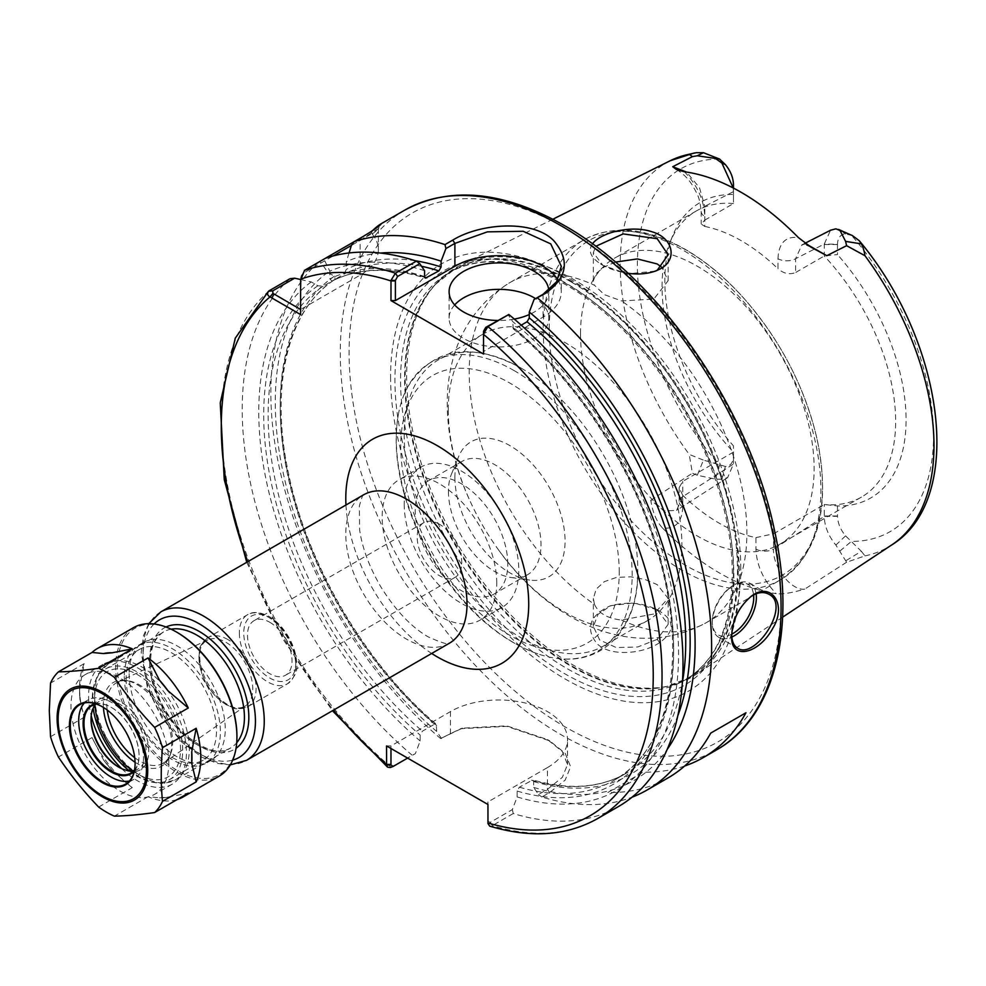 <?xml version="1.0" encoding="UTF-8"?>
<svg xmlns="http://www.w3.org/2000/svg" width="986" height="986" viewBox="0 0 986 986"><rect width="100%" height="100%" fill="white"/><g stroke="black" fill="none" stroke-linecap="round" stroke-linejoin="round"><path stroke-width="0.74" stroke-dasharray="4.93 3.7" d="M439.46 524.269A31.503 18.179 -120 0 0 423.709 522.716A31.503 18.179 -120 0 0 423.709 559.087A31.503 18.179 -120 0 0 455.212 577.266A31.503 18.179 -120 0 0 460.031 552.024A31.503 18.179 -120 0 0 439.46 524.269M269.757 622.252A31.503 18.179 60 0 1 290.34 650.008A31.503 18.179 60 0 1 285.509 675.25A31.503 18.179 60 0 1 269.757 673.684A31.503 18.179 60 0 1 249.187 645.929A31.503 18.179 60 0 1 254.018 620.687A31.503 18.179 60 0 1 269.757 622.252M135.082 762.264A48.339 27.904 -120 0 0 169.456 756.829A48.339 27.904 -120 0 0 171.7 744.048A48.339 27.904 -120 0 0 125.333 680.402A48.339 27.904 -120 0 0 103.357 704.583A48.339 27.904 -120 0 0 103.444 707.455M134.725 757.704A46.539 26.869 -120 0 0 164.12 762.622A46.539 26.869 -120 0 0 170.467 754.339A46.539 26.869 -120 0 0 172.636 742.039A46.539 26.869 -120 0 0 127.995 680.771A46.539 26.869 -120 0 0 117.642 682.127A46.539 26.869 -120 0 0 106.833 704.041A46.539 26.869 -120 0 0 107.215 710.043M198.987 657.785A38.01 21.951 -120 0 0 216.193 696.683A38.01 21.951 -120 0 0 245.785 705.656A38.01 21.951 -120 0 0 252.749 688.832A38.01 21.951 -120 0 0 225.868 642.268A38.01 21.951 -120 0 0 207.824 639.889A38.01 21.951 -120 0 0 198.987 657.785M684.654 766.011A311.675 179.945 60 0 1 643.143 772.137L607.881 792.497A311.675 179.945 -120 0 0 668.027 777.917M607.881 792.497L643.143 772.137M684.457 171.774C697.287 185.171 704.078 200.072 704.805 216.464A12.473 7.198 180 0 1 701.157 211.423A12.473 7.198 180 0 1 701.157 211.386A12.473 7.198 180 0 1 704.805 206.296L699.481 187.722L686.65 172.094M704.805 216.464L704.805 226.46L701.157 223.982L704.805 220.1L704.805 206.296L733.461 191.641L733.461 203.56A165.192 95.371 -120 0 0 696.264 210.992A165.192 95.371 -120 0 0 669.74 242.913A165.192 95.371 -120 0 0 662.05 286.606A165.192 95.371 -120 0 0 733.461 452.106L733.461 463.58L733.461 445.869L733.461 452.106L682.768 481.365L679.12 487.676L682.768 495.366L682.768 506.816A12.473 7.198 180 0 1 679.12 501.775A12.473 7.198 180 0 1 679.12 501.726A12.473 7.198 180 0 1 682.768 496.636L682.768 481.365M704.805 226.46A165.192 95.371 60 0 1 777.979 268.71L777.979 258.714A12.473 7.198 0 0 0 795.603 258.714L795.603 272.53C789.527 274.921 783.648 273.64 777.979 268.71M805.784 243.776L801.914 244.848L795.603 258.714L824.259 244.072L830.545 230.231M682.768 506.816C682.053 522.321 675.299 529.383 662.518 528.003C656.59 521.656 652.67 512.4 650.772 500.272L664.231 510.871L676.556 510.44L682.768 496.636L733.461 464.024L727.656 477.544L721.875 479.245L715.405 479.122L697.287 475.24L703.449 460.129L725.351 466.452C730.429 466.168 733.128 462.767 733.448 456.247L733.461 455.951M662.518 528.028A225.967 130.46 -120 0 0 776.179 593.646C763.398 580.249 756.656 565.397 755.929 549.054L755.929 537.604A165.192 95.371 60 0 1 682.768 495.366M755.929 549.054A12.473 7.198 0 0 0 773.566 549.054C772.506 566.864 791.179 590.959 804.687 589.135C791.425 592.993 781.923 594.496 776.179 593.646M755.929 537.604L773.566 533.796L773.566 549.054L824.259 516.442L824.259 504.524A165.192 95.371 -120 0 0 861.444 497.104A165.192 95.371 -120 0 0 824.259 255.99L824.259 244.072L837.484 244.208L837.484 254.585L824.259 255.99L795.603 272.53M697.287 475.24L692.394 473.194L689.214 454.398L703.449 460.129M733.461 463.58L733.448 456.247M650.772 500.272L692.394 473.194M704.805 220.1L733.461 203.56L733.461 194.525A170.59 98.489 -120 0 0 672.785 235.469A170.59 98.489 -120 0 0 733.461 445.869M733.461 194.525L733.461 184.456M733.461 188.092L733.461 192.085L733.448 188.092M733.239 187.981L733.461 192.085M852.311 235.506L845.581 234.002C840.503 234.286 837.804 237.688 837.484 244.208M773.566 533.796L824.259 504.524L837.484 505.929A170.59 98.489 -120 0 0 906.085 419.863A170.59 98.489 -120 0 0 837.484 254.585M861.357 551.297L864.968 555.882L846.617 562.242L835.857 545.048C828.413 535.891 824.542 526.364 824.259 516.442L837.484 516.307C837.804 523.196 840.503 529.716 845.581 535.866L861.357 551.297L845.606 560.874M837.484 505.929L837.484 516.307M846.617 562.242L804.687 589.135M740.782 568.922A236.258 136.401 -120 0 0 640.382 334.069A236.258 136.401 -120 0 0 459.846 265.579A236.258 136.401 -120 0 0 435.356 284.498A236.258 136.401 -120 0 0 406.663 376.023A236.258 136.401 -120 0 0 495.391 597.639A236.258 136.401 -120 0 0 667.337 686.293A236.258 136.401 -120 0 0 695.956 674.547A236.258 136.401 -120 0 0 740.782 568.922M592.45 243.936C587.878 250.69 590.552 257.334 600.486 263.841C607.807 268.426 616.94 271.557 627.897 273.258M659.585 642.65C642.699 654.322 609.496 656.886 596.776 643.365C585.339 628.501 589.48 616.139 609.175 606.279C626.258 601.201 642.404 602.446 657.637 609.977C674.954 620.145 675.595 631.04 659.585 642.65L657.305 639.347L668.151 624.298L657.218 609.816M580.52 333.675A165.192 95.371 -120 0 0 652.621 499.914A165.192 95.371 -120 0 0 779.914 544.173A165.192 95.371 -120 0 0 814.128 468.547A165.192 95.371 -120 0 0 742.027 302.308A165.192 95.371 -120 0 0 614.734 258.061A165.192 95.371 -120 0 0 580.52 333.675M372.486 230.712L371.5 231.673L372.178 234.076L378.377 228.567L381.04 224.13M372.178 234.064C383.948 225.104 379.93 227.211 360.124 240.387L351.41 245.415M371.5 231.673L354.11 241.706M424.584 270.706A296.86 171.391 -120 0 0 329.817 271.187L324.751 260.809L325.491 258.233L318.712 262.153L321.3 262.806L333.243 255.916M351.41 245.428L372.277 233.374M300.607 279.519L311.231 281.922L317.899 285.767L323.112 286.236L335.228 279.235L334.427 276.216L327.759 272.37L321.3 262.806M434.506 724.205A286.741 165.549 -120 0 1 335.228 279.235L335.326 279.174C287.986 308.852 269.116 385.945 288.861 475.018C307.817 565.878 366.361 664.884 436.194 724.168L434.506 724.205L422.378 731.193L420.172 735.088L420.172 740.967L415.365 753.624L407.612 758.098M372.19 234.076A62.34 35.989 180 0 1 378.377 249.704A62.34 35.989 180 0 1 360.124 275.156L300.619 309.505L300.619 314.596M318.712 262.153A311.675 179.945 -120 0 0 270.854 392.859A311.675 179.945 -120 0 0 440.606 738.539L460.684 728.703L506.792 726.349L549.72 740.88L565.212 753.329L570.623 766.726L565.163 780.111L549.596 792.547L541.869 797.008A311.675 179.945 -120 0 0 632.1 797.144M549.596 792.547L547.452 789.33L547.452 767.576L487.947 801.926L487.947 821.055L490.153 822.41L512.338 809.605L517.145 796.947L517.145 791.08L519.351 787.185L532.773 779.938L533.673 781.528L533.673 787.407L538.479 794.506L547.452 789.33L562.34 777.362L567.529 764.458L562.316 751.517L547.513 739.611L506.767 725.844L462.422 728.149L440.606 738.539M441.518 738.526L436.699 731.427L436.194 724.168M327.759 272.37A296.86 171.391 -120 0 0 436.699 731.427M324.751 260.809L302.825 273.479L301.174 275.834L300.619 309.505M300.619 280.246L300.619 278.804M390.259 767.527L415.365 753.624M349.044 252.971L346.345 261.647L346.345 269.338L344.139 274.083L332.023 281.084L329.817 278.878L329.817 271.187M424.67 277.226A286.741 165.549 -120 0 0 332.023 281.084L331.925 281.133C358.411 267.884 389.593 266.886 425.459 278.126M380.522 253.057A296.86 171.391 -120 0 0 346.345 261.647M657.206 609.804L633.998 602.902L610.889 605.638L598.058 614.29L593.362 626.455L599.698 640.025L616.225 647.543L637.708 646.989L657.305 639.347M594.496 604.406L593.35 598.416L596.197 589.123L604.307 581.666L616.46 577.414L630.757 576.822L645.054 579.497L657.206 584.599L668.151 598.416L653.767 614.007L621.587 620.046C607.586 618.518 598.564 613.304 594.496 604.406A196.35 113.365 -120 0 1 469.2 372.498A196.35 113.365 -120 0 1 509.861 282.612A196.35 113.365 -120 0 1 594.496 285.287L604.307 294.641L621.587 300.927L653.767 299.128L668.151 280.69L661.729 267.243M655.234 271.162L627.503 273.849L602.828 265.333L593.35 252.638L595.717 246.34M615.4 262.103L604.307 266.886L596.197 273.467L593.35 280.69L594.496 285.287M448.273 410.028A165.192 95.371 -120 0 0 469.311 499.397A165.192 95.371 -120 0 0 498.201 549.436A165.192 95.371 -120 0 0 647.679 620.527A165.192 95.371 -120 0 0 681.881 544.901A165.192 95.371 -120 0 0 565.077 342.586A165.192 95.371 -120 0 0 482.487 334.414A165.192 95.371 -120 0 0 448.273 410.028M533.673 787.407A296.86 171.391 -120 0 0 667.14 749.508M541.869 797.008L538.479 794.506M483.534 331.838L483.534 354.036M512.338 809.605L513.238 813.536A311.675 179.945 -120 0 0 618.444 806.548M517.145 796.947A296.86 171.391 -120 0 0 678.553 651.709A296.86 171.391 -120 0 0 512.732 321.609L507.938 314.559M513.238 813.536L492.297 825.627L489.685 826.12M290.081 278.681A311.675 179.945 -120 0 0 411.975 755.066M311.231 281.922A296.86 171.391 -120 0 0 420.172 740.967M547.452 767.576A68.564 39.588 0 0 0 567.529 739.586A68.564 39.588 0 0 0 525.205 703.006A68.564 39.588 0 0 0 450.479 711.584L390.974 745.946L390.974 748.485M386.561 745.946L390.974 745.946M487.947 801.926L487.947 804.477M454.669 304.933A49.867 28.791 0 0 0 449.098 318.158A49.867 28.791 0 0 0 463.703 338.518A49.867 28.791 0 0 0 518.044 344.755A49.867 28.791 0 0 0 548.832 318.158A49.867 28.791 0 0 0 535.571 298.61M548.783 290.365A49.867 28.791 180 0 1 548.832 291.696A49.867 28.791 180 0 1 529.272 314.559M514.31 319.094A49.867 28.791 180 0 1 497.683 320.475M557.793 279.79A62.34 35.989 180 0 1 561.293 291.696A62.34 35.989 180 0 1 543.039 317.147L483.534 351.497M521.224 325.158L514.938 328.782L513.25 328.831L512.732 321.609M756.102 593.745A31.17 17.994 120 0 0 749.915 583.318A31.17 17.994 120 0 0 734.336 584.858A31.17 17.994 120 0 0 712.299 623.029A31.17 17.994 120 0 0 718.757 637.301A31.17 17.994 120 0 0 731.822 637.03M731.735 634.158A29.297 16.91 -60 0 1 712.299 621.5A29.297 16.91 -60 0 1 733.017 585.622A29.297 16.91 -60 0 1 753.587 594.866M731.698 634.972L731.698 634.22C732.351 619.27 738.625 606.784 750.519 596.764L751.049 596.394M731.698 635.748L731.698 634.22M496.759 583.071A81.037 46.786 -120 0 0 461.386 501.529A81.037 46.786 -120 0 0 398.948 479.812A81.037 46.786 -120 0 0 382.161 516.91A81.037 46.786 -120 0 0 417.534 598.465A81.037 46.786 -120 0 0 479.972 620.169A81.037 46.786 -120 0 0 496.759 583.071M404.198 504.191A81.037 46.786 -120 0 0 439.571 585.733A81.037 46.786 -120 0 0 502.01 607.45A81.037 46.786 -120 0 0 518.796 570.352A81.037 46.786 -120 0 0 483.423 488.797A81.037 46.786 -120 0 0 420.985 467.093A81.037 46.786 -120 0 0 404.198 504.191M507.778 563.992A65.446 37.788 -120 0 0 479.208 498.115A65.446 37.788 -120 0 0 428.774 480.589A65.446 37.788 -120 0 0 415.217 510.551A65.446 37.788 -120 0 0 443.786 576.416A65.446 37.788 -120 0 0 494.22 593.954A65.446 37.788 -120 0 0 507.778 563.992M448.433 491.373A65.446 37.788 -120 0 0 511.229 577.549A65.446 37.788 -120 0 0 527.436 574.776A65.446 37.788 -120 0 0 540.994 544.814A65.446 37.788 -120 0 0 512.424 478.937A65.446 37.788 -120 0 0 461.99 461.411A65.446 37.788 -120 0 0 451.477 474.056A65.446 37.788 -120 0 0 448.433 491.373M454.891 477.47A77.919 44.986 -120 0 0 529.642 580.064A77.919 44.986 -120 0 0 565.077 541.08A77.919 44.986 -120 0 0 519.979 452.488A77.919 44.986 -120 0 0 458.515 456.863A77.919 44.986 -120 0 0 454.891 477.47M514.224 370.65A166.782 96.295 -120 0 0 407.452 387.35A166.782 96.295 -120 0 0 398.677 412.875A166.782 96.295 -120 0 0 537.814 653.866A166.782 96.295 -120 0 0 564.3 659.03A166.782 96.295 -120 0 0 632.162 574.912A166.782 96.295 -120 0 0 514.224 370.65M521.002 368.037A165.192 95.371 -120 0 0 519.339 367.088A165.192 95.371 -120 0 0 438.413 359.853A165.192 95.371 -120 0 0 404.198 435.479A165.192 95.371 -120 0 0 476.3 601.719A165.192 95.371 -120 0 0 603.592 645.966A165.192 95.371 -120 0 0 637.794 572.262A165.192 95.371 -120 0 0 637.806 570.352A165.192 95.371 -120 0 0 521.002 368.037M390.592 376.726A246.759 142.465 -120 0 0 565.077 678.947A246.759 142.465 -120 0 0 739.562 578.203A246.759 142.465 -120 0 0 565.077 275.981A246.759 142.465 -120 0 0 390.592 376.726M79.792 698.754L84.192 717.29A85.708 49.485 -120 0 1 79.57 687.797A85.708 49.485 -120 0 1 84.192 663.64L79.792 687.267L79.792 698.754A79.472 45.886 60 0 1 79.57 692.887A79.472 45.886 60 0 1 79.792 687.267M112.084 770.51L132.297 787.629A85.708 49.485 -120 0 1 92.068 737.577L103.468 759.787L112.084 770.51A79.472 45.886 60 0 1 103.468 759.787M168.064 797.082A79.472 45.886 60 0 1 159.449 797.847L168.064 797.082L188.277 793.126M177.036 799.609A85.708 49.485 -120 0 1 148.048 796.713L159.449 797.847M92.068 737.577L58.408 757.014M98.649 807.053L132.297 787.629M84.192 663.64L50.545 683.076M50.545 736.715L84.192 717.29M148.048 796.713L114.388 816.149M133.467 627.688A85.708 49.485 -120 0 0 115.707 666.93A85.708 49.485 -120 0 0 153.126 753.181A85.708 49.485 -120 0 0 219.175 776.142M134.207 770.473A38.959 22.493 -120 0 0 138.052 768.994A38.959 22.493 -120 0 0 146.125 751.159A38.959 22.493 -120 0 0 129.117 711.954A38.959 22.493 -120 0 0 99.093 701.514A38.959 22.493 -120 0 0 95.888 704.103M91.032 719.349L91.032 717.82A40.833 23.578 -120 0 0 91.032 718.597M119.232 767.428A40.833 23.578 -120 0 0 119.898 767.823A40.833 23.578 -120 0 0 148.763 751.159A40.833 23.578 -120 0 0 119.898 701.157A40.833 23.578 -120 0 0 91.032 717.82M168.828 762.733A69.193 39.945 -120 0 0 138.619 693.109A69.193 39.945 -120 0 0 85.301 674.572A69.193 39.945 -120 0 0 70.967 706.247A69.193 39.945 -120 0 0 101.176 775.871A69.193 39.945 -120 0 0 154.494 794.408A69.193 39.945 -120 0 0 168.828 762.733M121.759 768.686A69.193 39.945 -120 0 0 172.119 784.227A69.193 39.945 -120 0 0 186.453 752.552A69.193 39.945 -120 0 0 156.256 682.928A69.193 39.945 -120 0 0 102.938 664.391A69.193 39.945 -120 0 0 88.604 696.067A69.193 39.945 -120 0 0 91.217 715.774M129.141 770.732A63.893 36.889 -120 0 0 169.481 779.643A63.893 36.889 -120 0 0 182.706 750.395A63.893 36.889 -120 0 0 154.814 686.096A63.893 36.889 -120 0 0 105.588 668.976A63.893 36.889 -120 0 0 92.351 698.224A63.893 36.889 -120 0 0 93.14 708.367M126.122 678.725A63.893 36.889 -120 0 0 154.013 743.025A63.893 36.889 -120 0 0 203.252 760.144A63.893 36.889 -120 0 0 216.489 730.897A63.893 36.889 -120 0 0 188.597 666.598A63.893 36.889 -120 0 0 139.359 649.478A63.893 36.889 -120 0 0 126.122 678.725M124.31 676.47A67.948 39.23 -120 0 0 153.964 744.849A67.948 39.23 -120 0 0 206.32 763.053A67.948 39.23 -120 0 0 220.396 731.945A67.948 39.23 -120 0 0 190.742 663.566A67.948 39.23 -120 0 0 138.373 645.362A67.948 39.23 -120 0 0 124.31 676.47M129.154 673.672A67.948 39.23 -120 0 0 158.808 742.051A67.948 39.23 -120 0 0 211.177 760.255A67.948 39.23 -120 0 0 225.239 729.147A67.948 39.23 -120 0 0 195.585 660.768A67.948 39.23 -120 0 0 143.229 642.564A67.948 39.23 -120 0 0 129.154 673.672M177.197 632.445A84.463 48.77 -120 0 0 117.47 666.93A84.463 48.77 -120 0 0 177.197 770.374A84.463 48.77 -120 0 0 236.923 735.889M135.107 763.374A45.812 26.449 -120 0 0 135.107 763.115A45.812 26.449 -120 0 0 102.704 707.011A45.812 26.449 -120 0 0 102.482 706.876M129.412 781.011A45.812 26.449 -120 0 0 133.985 779.26A45.812 26.449 -120 0 0 143.475 758.283A45.812 26.449 -120 0 0 123.484 712.175A45.812 26.449 -120 0 0 88.173 699.9A45.812 26.449 -120 0 0 84.377 702.981M134.269 771.064A39.588 22.851 -120 0 0 139.075 755.744A39.588 22.851 -120 0 0 111.085 707.258A39.588 22.851 -120 0 0 95.408 703.757M134.453 770.189A38.959 22.493 -120 0 0 139.075 755.227A38.959 22.493 -120 0 0 111.529 707.517A38.959 22.493 -120 0 0 96.258 704.029M449.259 643.303A85.708 49.485 60 0 1 406.405 639.064A85.708 49.485 60 0 1 345.79 534.092A85.708 49.485 60 0 1 363.551 494.849M345.963 505.005A129.351 74.677 -120 0 0 431.671 653.459M160.792 611.912A85.708 49.485 -120 0 0 143.044 651.142A85.708 49.485 -120 0 0 180.45 737.405A85.708 49.485 -120 0 0 246.5 760.366M247.819 561.663A305.438 176.346 -120 0 0 333.527 710.117M295.763 662.986A36.778 21.236 -120 0 0 269.757 617.939A36.778 21.236 -120 0 0 243.752 632.95A36.778 21.236 -120 0 0 269.757 677.998A36.778 21.236 -120 0 0 295.763 662.986M154.087 623.978A79.472 45.886 -120 0 0 159.498 711.621A79.472 45.886 -120 0 0 232.696 760.144M166.005 626.997A70.129 40.488 -120 0 0 164.169 708.922A70.129 40.488 -120 0 0 236.036 748.3M171.12 629.191A67.011 38.688 -120 0 0 163.528 631.927A67.011 38.688 -120 0 0 149.65 662.604A67.011 38.688 -120 0 0 178.897 730.034A67.011 38.688 -120 0 0 230.539 747.992A67.011 38.688 -120 0 0 236.702 742.778M189.324 749.126A67.011 38.688 -120 0 0 141.935 667.054A67.011 38.688 -120 0 0 108.435 663.738A67.011 38.688 -120 0 0 94.557 694.415A67.011 38.688 -120 0 0 123.805 761.845A67.011 38.688 -120 0 0 175.446 779.803A67.011 38.688 -120 0 0 189.324 749.126M132.555 770.732A60.775 35.089 -120 0 0 180.5 749.126A60.775 35.089 -120 0 0 137.535 674.683A60.775 35.089 -120 0 0 94.841 705.397M227.889 639.569A39.896 23.035 -120 0 0 207.935 637.597A39.896 23.035 -120 0 0 199.677 655.85A39.896 23.035 -120 0 0 217.093 696.005A39.896 23.035 -120 0 0 247.831 706.691A39.896 23.035 -120 0 0 256.101 688.425A39.896 23.035 -120 0 0 227.889 639.569M239.351 632.95A39.896 23.035 -120 0 0 256.767 673.105A39.896 23.035 -120 0 0 287.505 683.791A39.896 23.035 -120 0 0 295.763 665.525A39.896 23.035 -120 0 0 267.551 616.669A39.896 23.035 -120 0 0 247.609 614.685A39.896 23.035 -120 0 0 239.351 632.95M777.979 258.714C778.706 243.16 785.485 236.098 798.327 237.54M719.533 159.042A209.426 120.921 -120 0 0 637.375 264.729A209.426 120.921 -120 0 0 719.533 465.281L715.405 479.122M721.875 479.245L725.351 466.452M835.857 228.838L845.581 234.002M824.259 244.503L837.484 244.503M837.484 515.998L824.259 515.998M845.581 535.866L835.857 545.048M839.936 551.026L851.399 541.413A209.426 120.921 -120 0 0 933.557 435.726A209.426 120.921 -120 0 0 851.399 235.173M670.147 160.767A221.875 128.106 -120 0 0 620.194 264.482A221.875 128.106 -120 0 0 689.214 454.398M864.968 555.882A221.875 128.106 -120 0 0 891.886 544.827M360.124 275.156L360.124 240.387L361.837 237.244M404.839 210.092A311.675 179.945 -120 0 0 340.281 352.766A311.675 179.945 -120 0 0 476.337 666.425A311.675 179.945 -120 0 0 716.514 749.927M302.825 273.479L304.538 270.324M300.767 277.288L300.607 279.248M269.129 290.771A311.675 179.945 -120 0 0 391.035 767.157L393.18 766.43M415.266 260.748A289.859 167.349 -120 0 0 346.345 269.338M421.564 266.282A286.741 165.549 -120 0 0 344.139 274.083M424.584 276.548A289.859 167.349 -120 0 0 329.817 278.878M621.587 620.046A196.35 113.365 -120 0 0 706.222 622.708A196.35 113.365 -120 0 0 738.76 474.081A196.35 113.365 -120 0 0 621.587 300.927M543.212 329.768A196.35 113.365 -120 0 0 628.92 527.374A196.35 113.365 -120 0 0 780.234 579.978A196.35 113.365 -120 0 0 820.907 490.091A196.35 113.365 -120 0 0 682.053 249.606A196.35 113.365 -120 0 0 583.885 239.881A196.35 113.365 -120 0 0 543.212 329.768M490.153 822.41L492.297 825.627A311.675 179.945 -120 0 0 597.504 818.639M450.479 711.584L450.479 733.35L448.334 734.077M334.427 276.216A289.859 167.349 -120 0 0 436.699 725.548M323.112 286.236A286.741 165.549 -120 0 0 422.378 731.193M317.899 285.767A289.859 167.349 -120 0 0 420.172 735.088M543.039 294.284L543.039 317.147M619.233 572.348A154.494 89.196 -120 0 0 509.984 383.135A154.494 89.196 -120 0 0 400.735 446.202A154.494 89.196 -120 0 0 509.984 635.415A154.494 89.196 -120 0 0 619.233 572.348M685.874 249.951A193.244 111.566 -120 0 0 549.239 328.831A193.244 111.566 -120 0 0 685.874 565.508A193.244 111.566 -120 0 0 822.509 486.616A193.244 111.566 -120 0 0 685.874 249.951M738.243 569.772A235.506 135.969 -120 0 0 571.72 281.343A235.506 135.969 -120 0 0 433.791 286.26A235.506 135.969 -120 0 0 405.197 377.49A235.506 135.969 -120 0 0 493.641 598.391A235.506 135.969 -120 0 0 665.032 686.774A235.506 135.969 -120 0 0 738.243 569.772M571.042 281.848A235.371 135.895 -120 0 0 453.35 270.189A235.371 135.895 -120 0 0 404.605 377.934A235.371 135.895 -120 0 0 507.346 614.808A235.371 135.895 -120 0 0 688.721 677.863A235.371 135.895 -120 0 0 737.466 570.118A235.371 135.895 -120 0 0 571.042 281.848M733.424 572.447A235.371 135.895 -120 0 0 566.987 284.178A235.371 135.895 -120 0 0 449.308 272.518A235.371 135.895 -120 0 0 400.55 380.276A235.371 135.895 -120 0 0 503.304 617.15A235.371 135.895 -120 0 0 684.678 680.204A235.371 135.895 -120 0 0 733.424 572.447M564.374 282.218A239.635 138.348 -120 0 0 394.93 380.041A239.635 138.348 -120 0 0 564.374 673.537A239.635 138.348 -120 0 0 733.818 575.701A239.635 138.348 -120 0 0 564.374 282.218M781.06 602.163A305.438 176.346 -120 0 0 565.077 228.074A305.438 176.346 -120 0 0 349.106 352.766A305.438 176.346 -120 0 0 565.077 726.855A305.438 176.346 -120 0 0 781.06 602.163M533.673 781.528A289.859 167.349 -120 0 0 677.85 715.577M531.466 780.185A286.741 165.549 -120 0 0 626.356 773.184A286.741 165.549 -120 0 0 682.386 682.374M519.351 787.185A286.741 165.549 -120 0 0 614.229 780.185A286.741 165.549 -120 0 0 665.55 578.856A286.741 165.549 -120 0 0 514.938 328.782M517.145 791.08A289.859 167.349 -120 0 0 673.611 648.85A289.859 167.349 -120 0 0 512.732 327.451M363.575 494.824C363.205 493.567 361.8 497.289 359.36 505.978L359.594 529.741C362.293 548.204 369.393 567.258 380.879 586.916C395.583 610.494 411.359 627.145 428.22 636.894C455.384 648.973 447.521 641.282 449.296 643.291M423.709 522.716L254.018 620.687M455.212 577.266L285.509 675.25M148.763 623.682L143.574 635.526L141.22 652.313L147.543 688.327L161.753 717.549L181.929 742.285L202.118 757.322L217.29 763.423L230.305 764.889M163.528 631.927C148.972 642.009 146.828 662.358 157.107 692.961C171.367 732.487 212.508 761.019 230.539 747.992L175.446 779.803L161.655 783.476L151.548 782.169L139.334 777.079L124.31 765.765L97.651 723.921L92.733 695.87L94.471 683.113L98.366 673.808L108.435 663.738L163.528 631.927M127.995 680.771L125.333 680.402M170.467 754.339L169.456 756.829M207.824 639.889L117.642 682.127M245.785 705.656L164.12 762.622M207.935 637.597C196.054 648.48 200.503 649.934 198.765 657.342L201.711 673.253C205.162 682.891 210.425 691.186 217.487 698.113L226.09 704.731C233.411 706.974 232.499 711.559 247.831 706.691L287.505 683.791C294.888 677.234 297.945 670.603 296.675 663.898C296.49 655.16 293.84 646.274 288.75 637.252C283.376 628.02 276.832 621.106 269.116 616.509C259.947 611.875 252.773 611.271 247.609 614.685L207.935 637.597M676.408 169.493C683.002 173.462 688.314 178.712 692.369 185.245C698.433 195.968 699.629 197.619 701.157 211.423M701.157 211.386L701.157 223.982M811.084 247.227C799.289 241.964 803.738 245.674 801.901 244.848L805.069 243.246M679.12 487.676L679.12 501.726C677.653 509.676 676.803 512.56 676.556 510.44M727.656 477.557L676.618 510.391M669.74 242.913L672.785 235.469M552.863 219.225L459.846 265.579M782.613 617.174L695.956 674.547M696.264 210.992L614.734 258.061M861.444 497.104L779.914 544.173M301.174 275.834L300.619 281.072M246.746 562.279L283.549 640.013L332.455 710.733M378.377 228.567L378.377 249.704M655.591 608.929L657.637 609.977M610.889 605.638L609.175 606.279M668.151 624.298L668.151 598.416M593.35 626.455L593.35 598.416M654.285 271.544L656.245 270.78M602.828 265.333L600.486 263.841M668.151 280.69L668.151 255.103M593.35 280.69L593.35 252.638M498.201 549.436C546.947 618.222 630.498 663.738 706.222 622.708L780.234 579.978C818.553 554.046 830.865 507.211 817.172 439.485C804.859 386.943 780.185 339.603 743.148 297.476C724.833 277.165 705.508 261.105 685.171 249.298C646.767 227.519 613.009 224.389 583.885 239.881L509.861 282.612C436.478 327.672 434.111 422.797 469.311 499.397M460.684 728.703L462.422 728.149M549.72 740.88L547.513 739.611M567.529 764.458L567.529 739.586M548.832 318.158L548.832 291.696M449.098 318.158L449.098 291.696M561.293 266.491L561.293 291.696M712.299 621.5L712.299 623.029M733.017 585.622L734.336 584.858M718.757 637.301L737.146 647.913M749.915 583.318L768.353 593.954M750.519 596.764L751.591 596M420.985 467.093L398.948 479.812M502.01 607.45L479.972 620.169M461.99 461.411L428.774 480.589M527.436 574.776L494.22 593.954M511.229 577.549L529.642 580.064M451.477 474.056L458.515 456.863M398.677 412.875C394.462 435.171 395.608 459.612 402.115 486.209C412.789 527.941 432.632 565.594 461.633 599.192C485.322 626.011 510.711 644.228 537.814 653.866M407.452 387.35C432.312 348.021 469.607 341.267 519.339 367.088M564.3 659.03C607.832 661.47 638.25 623.928 637.794 572.262M482.487 334.414L438.413 359.853M647.679 620.527L603.592 645.966M435.356 284.498L453.35 270.189L449.308 272.518C480.958 255.066 519.573 259.01 565.126 284.362C622.647 316.974 679.391 386.832 708.614 461.3C726.226 506.028 734.003 547.711 731.969 586.325C728.679 632.051 712.915 663.344 684.678 680.204L688.721 677.863L667.337 686.293M513.25 328.831C573.975 378.969 627.441 459.279 653.484 539.515C690.064 647.482 672.76 748.522 614.229 780.185L626.356 773.184C600.215 788.06 569.021 790.304 532.773 779.938M79.57 692.887L79.57 687.797M118.579 767.059L119.898 767.823M102.938 664.391L85.301 674.572M172.119 784.227L154.494 794.408M139.359 649.478L105.588 668.976M203.252 760.144L169.481 779.643M143.229 642.564L138.373 645.362M211.177 760.255L206.32 763.053M88.173 699.9L79.804 704.731M133.985 779.26L125.616 784.092M99.093 701.514L92.043 705.582M138.052 768.994L131.002 773.061"/><path stroke-width="1.48" d="M300.619 309.505L272.937 293.36L272.715 290.858L294.654 278.188L290.081 278.681L269.129 290.771C266.824 293.236 267.107 295.282 270.004 296.909L300.619 314.596L300.619 281.072M300.619 280.246L304.538 270.324L361.837 237.244C388.755 221.357 382.765 220.186 371.5 231.673M508.85 314.497L485.741 327.377L483.534 331.296L483.559 333.823L487.897 326.6L508.85 314.497A311.675 179.945 -120 0 1 673.98 586.621A311.675 179.945 -120 0 1 618.444 806.548L597.504 818.639C566.667 835.906 530.727 838.408 489.685 826.12L487.971 823.544L487.947 804.477L386.561 745.946L386.598 765.013L387.609 767.194L390.259 767.527L393.18 766.43L390.974 765.025L386.598 765.013M390.998 280.381L395.386 280.406L397.58 276.474L419.777 263.669L416.375 261.117L395.423 273.208L390.998 280.381L390.974 300.594L483.534 354.036L483.534 331.296M103.444 707.455A48.339 27.904 -120 0 0 135.082 762.264M107.215 710.043A46.539 26.869 -120 0 0 134.725 757.704M632.1 797.144A311.675 179.945 -120 0 0 647.075 790.02L668.027 777.917A311.675 179.945 -120 0 0 710.709 733.116L745.971 712.755A311.675 179.945 60 0 1 703.289 757.568A311.675 179.945 60 0 1 684.654 766.011M745.971 712.755L710.709 733.116M686.65 172.094L672.723 166.733L676.408 169.493L684.457 171.774A224.401 129.56 -120 0 1 798.327 237.527L811.084 247.227L826.81 255.682L805.784 243.776M733.448 184.148L733.448 188.092L733.448 184.148C733.128 177.258 730.429 170.738 725.351 164.588L719.533 159.042L703.449 152.707L696.202 152.719L689.214 154.247L692.394 156.638L697.287 155.776L715.405 158.426L721.875 163.035L733.239 187.981M703.449 152.707L697.287 155.776M845.606 241.41L846.617 245.687L864.968 255.719C864.291 251.184 863.083 247.239 861.357 243.862L859.213 240.683L852.311 235.506L839.936 230.33L845.606 241.397L861.357 243.862M830.545 230.231L835.857 228.838L839.936 230.33M826.81 255.682L846.617 245.687M692.394 156.638L672.723 166.733M627.897 273.258C638.25 274.737 647.691 273.911 656.245 270.78L659.585 269.252C677.9 260.316 673.66 238.008 652.005 231.784C630.929 224.598 599.919 232.942 592.45 243.936M381.04 224.13L372.486 230.712M333.243 255.916L351.41 245.428M349.044 252.971L351.41 245.415L354.11 241.706A311.675 179.945 -120 0 1 445.006 244.59L445.918 248.571L454.891 243.394L487.392 231.858L523.159 231.266L550.755 243.887L561.305 266.269L556.585 281.811L543.039 294.284L534.067 299.473L545.196 293.508C567.147 277.99 570.167 260.563 554.268 241.25C534.129 219.2 480.379 222.996 452.734 240.128L445.006 244.59M294.654 278.188L300.607 279.519M647.075 790.02A311.675 179.945 -120 0 0 702.611 570.093A311.675 179.945 -120 0 0 537.469 297.969M731.698 635.748C730.121 660.854 758.85 654.26 772.777 628.341C787.592 604.159 770.99 581.333 751.591 596C739.056 606.538 732.425 619.787 731.698 635.748M272.715 290.858L268.5 291.227L235.272 338.173L220.248 402.818L224.253 479.64L246.746 562.279M416.375 261.117A311.675 179.945 -120 0 0 325.491 258.233M419.777 263.669L424.584 270.706L424.584 276.548L425.459 278.126L438.906 270.891L441.112 267.009L441.112 261.167A296.86 171.391 -120 0 0 380.522 253.057M441.112 261.167L445.918 248.571M595.717 246.34L623.164 233.904L657.218 238.723L668.163 254.807L657.305 270.176L655.234 271.162M661.729 267.243L657.206 263.952L637.375 258.924L615.4 262.103M534.067 299.473L529.272 312.057L529.272 317.911L527.066 321.781L521.224 325.158M667.14 749.508A296.86 171.391 -120 0 0 529.272 312.057M487.947 822.953A305.438 176.346 -120 0 0 653.225 673.339A305.438 176.346 -120 0 0 483.534 334.39L483.559 333.823M395.386 280.406L395.386 300.594L390.974 300.594M407.612 758.098L393.18 766.43M390.974 765.025L390.974 748.485M535.571 298.61A49.867 28.791 0 0 0 534.227 297.797A49.867 28.791 0 0 0 454.669 304.933M497.683 320.475A49.867 28.791 180 0 1 463.703 312.057A49.867 28.791 180 0 1 449.098 291.696A49.867 28.791 180 0 1 479.886 265.098A49.867 28.791 180 0 1 534.227 271.335A49.867 28.791 180 0 1 548.783 290.365M529.272 314.559A49.867 28.791 180 0 1 514.31 319.094M395.386 300.594L454.891 266.245A62.34 35.989 180 0 1 557.793 279.79M731.822 637.03A31.17 17.994 120 0 0 756.373 597.578A31.17 17.994 120 0 0 756.102 593.745M753.587 594.866A29.297 16.91 -60 0 1 753.735 597.578A29.297 16.91 -60 0 1 731.735 634.158M751.049 596.394C757.63 592.192 763.534 591.452 768.76 594.176C791.622 605.022 755.116 660.226 737.577 648.196C733.88 645.892 731.92 641.492 731.698 634.972M177.036 799.609A85.708 49.485 -120 0 0 183.026 797.008A85.708 49.485 -120 0 0 188.277 793.126L154.629 812.55A85.708 49.485 -120 0 0 162.493 801.359C160.829 784.437 160.829 766.553 162.493 747.708A85.708 49.485 -120 0 0 154.629 727.422C139.556 711.695 126.134 695.019 114.388 677.37L148.048 657.933L159.449 680.155A79.472 45.886 60 0 1 168.064 690.866L159.449 680.155M103.468 653.57L92.068 652.436A85.708 49.485 -120 0 1 97.318 648.554A85.708 49.485 -120 0 1 132.297 648.85L112.084 652.806L103.468 653.57A79.472 45.886 60 0 1 112.084 652.806M148.048 657.933A85.708 49.485 -120 0 1 188.277 707.985L168.064 690.866M191.74 751.911L196.152 728.284A85.708 49.485 -120 0 1 196.152 781.923L191.74 763.386L191.74 751.911A79.472 45.886 60 0 1 191.74 763.386M132.297 648.85L98.649 668.274C83.576 670.443 70.166 671.639 58.408 671.873L92.068 652.436M188.277 707.985L154.629 727.422M58.408 671.873A85.708 49.485 -120 0 0 50.545 683.076L49.3 710.61L50.545 736.715A85.708 49.485 -120 0 0 58.408 757.014C70.166 774.651 83.576 791.339 98.649 807.053A85.708 49.485 -120 0 0 114.388 816.149C126.134 815.915 139.556 814.707 154.629 812.55M114.388 677.37A85.708 49.485 -120 0 0 98.649 668.274M162.493 747.708L196.152 728.284M196.152 781.923L162.493 801.359M183.026 797.008L219.175 776.142A85.708 49.485 -120 0 0 236.923 736.912A85.708 49.485 -120 0 0 176.321 631.94A85.708 49.485 -120 0 0 133.467 627.688L97.318 648.554M95.888 704.103A38.959 22.493 -120 0 0 91.032 719.349A38.959 22.493 -120 0 0 118.579 767.059A38.959 22.493 -120 0 0 134.207 770.473M91.032 718.597A40.833 23.578 -120 0 0 119.232 767.428M91.217 715.774A69.193 39.945 -120 0 0 121.759 768.686M93.14 708.367A63.893 36.889 -120 0 0 129.141 770.732M236.923 736.912L236.923 735.889A84.463 48.77 -120 0 0 177.197 632.445L176.321 631.94M135.107 763.632A46.441 26.807 -120 0 0 102.273 706.752A46.441 26.807 -120 0 0 69.427 725.708A46.441 26.807 -120 0 0 102.261 782.588A46.441 26.807 -120 0 0 135.107 763.632M102.482 706.876A45.812 26.449 -120 0 0 79.804 704.731A45.812 26.449 -120 0 0 70.314 725.708A45.812 26.449 -120 0 0 90.305 771.816A45.812 26.449 -120 0 0 125.616 784.092A45.812 26.449 -120 0 0 135.107 763.374M84.377 702.981A45.812 26.449 -120 0 0 78.683 720.877A45.812 26.449 -120 0 0 95.987 763.965A45.812 26.449 -120 0 0 129.412 781.011M95.408 703.757A39.588 22.851 -120 0 0 83.095 723.416A39.588 22.851 -120 0 0 102.889 765.752A39.588 22.851 -120 0 0 134.269 771.064M96.258 704.029A38.959 22.493 -120 0 0 92.043 705.582A38.959 22.493 -120 0 0 83.97 723.416A38.959 22.493 -120 0 0 100.979 762.622A38.959 22.493 -120 0 0 131.002 773.061A38.959 22.493 -120 0 0 134.453 770.189M363.575 494.824L363.551 494.849A85.708 49.485 60 0 1 429.6 517.81A85.708 49.485 60 0 1 467.007 604.073A85.708 49.485 60 0 1 449.259 643.303L449.283 643.291M431.671 653.459A129.351 74.677 -120 0 0 437.254 656.873A129.351 74.677 -120 0 0 528.718 604.073A129.351 74.677 -120 0 0 434.469 444.094A129.351 74.677 -120 0 0 345.963 505.005M449.259 643.303L246.5 760.366A85.708 49.485 -120 0 0 264.248 721.123A85.708 49.485 -120 0 0 203.646 616.151A85.708 49.485 -120 0 0 160.792 611.912L148.763 623.682M272.937 293.36L270.004 296.909A305.438 176.346 -120 0 0 247.819 561.663M333.527 710.117A305.438 176.346 -120 0 0 386.561 764.421L390.974 764.421M395.386 280.948L390.974 280.948A305.438 176.346 -120 0 0 300.607 279.248M232.696 760.144A79.472 45.886 -120 0 0 255.436 721.123A79.472 45.886 -120 0 0 199.234 623.793A79.472 45.886 -120 0 0 154.087 623.978M236.036 748.3A70.129 40.488 -120 0 0 248.829 717.315A70.129 40.488 -120 0 0 199.234 631.422A70.129 40.488 -120 0 0 166.005 626.997M236.702 742.778A67.011 38.688 -120 0 0 244.417 717.315A67.011 38.688 -120 0 0 197.027 635.243A67.011 38.688 -120 0 0 171.12 629.191M94.841 705.397A60.775 35.089 -120 0 0 132.555 770.732M725.351 164.588L721.875 163.035M715.405 158.426L719.533 159.042M851.399 235.173L838.544 229.418M782.613 617.174L891.886 544.827A221.875 128.106 -120 0 0 864.968 255.719M689.214 154.247A221.875 128.106 -120 0 0 670.147 160.767L552.863 219.225M703.289 757.568L716.514 749.927A311.675 179.945 -120 0 0 781.06 607.253A311.675 179.945 -120 0 0 560.677 225.523A311.675 179.945 -120 0 0 404.839 210.092L380.51 224.13M274.022 294.161L271.816 297.969M397.58 276.474L395.423 273.208A311.675 179.945 -120 0 0 304.538 270.324M441.112 267.009A289.859 167.349 -120 0 0 415.266 260.748M438.906 270.891A286.741 165.549 -120 0 0 421.564 266.282M426.79 277.892A286.741 165.549 -120 0 0 424.67 277.226M659.585 269.252L657.305 270.176M454.891 266.245L454.891 243.394L452.734 240.128M543.039 294.284L545.196 293.508M485.741 327.377L487.897 326.6A311.675 179.945 -120 0 1 653.028 598.712A311.675 179.945 -120 0 1 597.504 818.639M677.85 715.577A289.859 167.349 -120 0 0 529.272 317.911M682.386 682.374A286.741 165.549 -120 0 0 527.066 321.781M147.715 770.732A64.065 36.987 -120 0 0 102.421 692.271A64.065 36.987 -120 0 0 57.114 718.424A64.065 36.987 -120 0 0 102.421 796.885A64.065 36.987 -120 0 0 147.715 770.732M146.421 770.165A62.451 36.051 -120 0 0 102.261 693.676A62.451 36.051 -120 0 0 58.112 719.176A62.451 36.051 -120 0 0 102.261 795.653A62.451 36.051 -120 0 0 146.421 770.165M363.551 494.849L160.792 611.912M230.305 764.889L246.5 760.366M830.939 230.034L805.069 243.246M891.886 544.827C966.12 499.039 943.848 341.452 859.213 240.683M670.147 160.767L694.243 152.99M332.455 710.733L387.609 767.194M716.514 749.927C774.75 717.253 796.663 629.376 774.367 529.79C749.496 409.276 659.412 278.767 563.795 225.215C503.02 190.902 450.035 185.861 404.839 210.092"/></g></svg>
